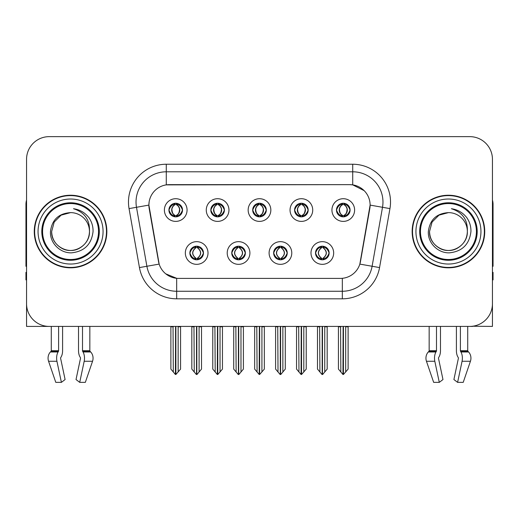 <?xml version="1.0" encoding="UTF-8"?>
<svg xmlns="http://www.w3.org/2000/svg" width="519" height="519" viewBox="0 0 519 519"><rect width="100%" height="100%" fill="white"/><g stroke="black" fill="none" stroke-linecap="round" stroke-linejoin="round"><path stroke-width="0.78" d="M252.695 210.052A6.805 6.805 0 0 0 259.5 216.858A6.805 6.805 0 0 0 266.305 210.052A6.805 6.805 0 0 0 259.5 203.247A6.805 6.805 0 0 0 252.695 210.052L252.759 210.052C254.167 213.854 255.932 215.683 258.06 215.547L257.599 216.585M248.16 210.052A11.34 11.34 0 0 0 259.5 221.392A11.34 11.34 0 0 0 270.84 210.052A11.34 11.34 0 0 0 259.5 198.712A11.34 11.34 0 0 0 248.16 210.052M273.636 253A6.805 6.805 0 0 0 280.442 259.805A6.805 6.805 0 0 0 287.247 253A6.805 6.805 0 0 0 280.442 246.194A6.805 6.805 0 0 0 273.636 253L273.701 253C274.992 256.658 276.757 258.494 279.008 258.494L279.812 258.494C275.31 254.829 275.31 251.164 279.812 247.498L279.008 247.498C276.802 247.453 275.031 249.289 273.701 253M269.102 253A11.34 11.34 0 0 0 280.442 264.34A11.34 11.34 0 0 0 291.782 253A11.34 11.34 0 0 0 280.442 241.659A11.34 11.34 0 0 0 269.102 253M294.584 210.052A6.805 6.805 0 0 0 301.383 216.858A6.805 6.805 0 0 0 308.189 210.052A6.805 6.805 0 0 0 301.383 203.247A6.805 6.805 0 0 0 294.584 210.052L294.643 210.052C296.057 213.854 297.822 215.683 299.943 215.547L299.482 216.585M290.043 210.052A11.34 11.34 0 0 0 301.383 221.392A11.34 11.34 0 0 0 312.73 210.052A11.34 11.34 0 0 0 301.383 198.712A11.34 11.34 0 0 0 290.043 210.052M336.468 210.052A6.805 6.805 0 0 0 343.273 216.858A6.805 6.805 0 0 0 350.078 210.052A6.805 6.805 0 0 0 343.273 203.247A6.805 6.805 0 0 0 336.468 210.052L336.533 210.052C337.94 213.854 339.705 215.683 341.833 215.547L341.372 216.585M331.933 210.052A11.34 11.34 0 0 0 343.273 221.392A11.34 11.34 0 0 0 354.613 210.052A11.34 11.34 0 0 0 343.273 198.712A11.34 11.34 0 0 0 331.933 210.052M210.811 210.052A6.805 6.805 0 0 0 217.617 216.858A6.805 6.805 0 0 0 224.416 210.052A6.805 6.805 0 0 0 217.617 203.247A6.805 6.805 0 0 0 210.811 210.052L210.87 210.052C212.284 213.854 214.049 215.683 216.176 215.547L215.709 216.585M206.27 210.052A11.34 11.34 0 0 0 217.617 221.392A11.34 11.34 0 0 0 228.957 210.052A11.34 11.34 0 0 0 217.617 198.712A11.34 11.34 0 0 0 206.27 210.052M168.922 210.052A6.805 6.805 0 0 0 175.727 216.858A6.805 6.805 0 0 0 182.532 210.052A6.805 6.805 0 0 0 175.727 203.247A6.805 6.805 0 0 0 168.922 210.052L168.986 210.052C170.394 213.854 172.159 215.683 174.287 215.547L173.826 216.585M164.387 210.052A11.34 11.34 0 0 0 175.727 221.392A11.34 11.34 0 0 0 187.067 210.052A11.34 11.34 0 0 0 175.727 198.712A11.34 11.34 0 0 0 164.387 210.052M189.863 253A6.805 6.805 0 0 0 196.669 259.805A6.805 6.805 0 0 0 203.474 253A6.805 6.805 0 0 0 196.669 246.194A6.805 6.805 0 0 0 189.863 253L189.928 253C191.219 256.658 192.984 258.494 195.235 258.494L196.039 258.494C191.537 254.829 191.537 251.164 196.039 247.498L195.235 247.498C193.029 247.453 191.258 249.289 189.928 253M185.328 253A11.34 11.34 0 0 0 196.669 264.34A11.34 11.34 0 0 0 208.009 253A11.34 11.34 0 0 0 196.669 241.659A11.34 11.34 0 0 0 185.328 253M231.753 253A6.805 6.805 0 0 0 238.558 259.805A6.805 6.805 0 0 0 245.364 253A6.805 6.805 0 0 0 238.558 246.194A6.805 6.805 0 0 0 231.753 253L231.818 253C233.102 256.658 234.873 258.494 237.118 258.494L237.923 258.494C233.42 254.829 233.42 251.164 237.923 247.498L237.118 247.498C234.912 247.453 233.148 249.289 231.818 253M227.218 253A11.34 11.34 0 0 0 238.558 264.34A11.34 11.34 0 0 0 249.899 253A11.34 11.34 0 0 0 238.558 241.659A11.34 11.34 0 0 0 227.218 253M315.526 253A6.805 6.805 0 0 0 322.331 259.805A6.805 6.805 0 0 0 329.137 253A6.805 6.805 0 0 0 322.331 246.194A6.805 6.805 0 0 0 315.526 253L315.584 253C316.875 256.658 318.647 258.494 320.891 258.494L321.696 258.494C317.193 254.829 317.193 251.164 321.696 247.498L320.891 247.498C318.685 247.453 316.914 249.289 315.584 253M310.991 253A11.34 11.34 0 0 0 322.331 264.34A11.34 11.34 0 0 0 333.672 253A11.34 11.34 0 0 0 322.331 241.659A11.34 11.34 0 0 0 310.991 253M148.888 205.063A20.416 20.416 0 0 0 149.2 208.606L158.529 261.531A20.416 20.416 0 0 0 178.633 278.405L340.367 278.405A20.416 20.416 0 0 0 360.471 261.531L369.8 208.606A20.416 20.416 0 0 0 349.702 184.647L169.298 184.647A20.416 20.416 0 0 0 148.888 205.063L149.115 202.04M472.634 326.23L492.447 326.412L492.447 159.32A22.68 22.68 0 0 0 469.76 136.64L49.24 136.64A22.68 22.68 0 0 0 26.553 159.32L26.553 326.412L51.277 326.412L51.277 350.727L58.608 350.727A0.759 0.396 -90 0 1 58.478 351.292L58.076 351.973A8.317 4.379 90 0 0 56.934 361.269L61.398 382.36L65.096 379.545L60.632 358.447A0.759 0.396 -90 0 1 60.736 357.604L61.138 356.916A8.317 4.379 90 0 0 62.591 350.727L62.591 326.412L78.525 326.412L78.525 350.727A8.317 4.379 -90 0 0 79.978 356.916L80.38 357.604L79.978 356.916M80.484 358.447A0.759 0.396 90 0 0 80.38 357.604A0.759 0.396 90 0 1 80.484 358.447L76.021 379.545L79.718 382.36L84.182 361.269A8.317 4.379 -90 0 0 83.04 351.973L82.638 351.292A0.759 0.396 90 0 1 82.508 350.727L89.839 350.727L89.839 326.412L94.75 326.412M424.25 326.412L429.161 326.412L429.161 350.727L436.492 350.727A0.759 0.396 -90 0 1 436.362 351.292L435.96 351.973A8.317 4.379 90 0 0 434.818 361.269L439.282 382.36L442.979 379.545L438.516 358.447A0.759 0.396 -90 0 1 438.62 357.604L439.022 356.916A8.317 4.379 90 0 0 440.475 350.727L440.475 326.412L456.409 326.412L456.409 350.727A8.317 4.379 -90 0 0 457.862 356.916L458.264 357.604L457.862 356.916M458.368 358.447A0.759 0.396 90 0 0 458.264 357.604A0.759 0.396 90 0 1 458.368 358.447L453.904 379.545L457.602 382.36L462.066 361.269A8.317 4.379 -90 0 0 460.924 351.973L460.522 351.292A0.759 0.396 90 0 1 460.392 350.727L467.723 350.727L467.723 326.412L472.634 326.412M34.267 231.526A36.291 36.291 0 0 0 70.558 267.817A36.291 36.291 0 0 0 106.849 231.526A36.291 36.291 0 0 0 70.558 195.235A36.291 36.291 0 0 0 34.267 231.526M412.151 231.526A36.291 36.291 0 0 0 448.442 267.817A36.291 36.291 0 0 0 484.733 231.526A36.291 36.291 0 0 0 448.442 195.235A36.291 36.291 0 0 0 412.151 231.526M166.275 164.238L352.725 164.238A37.803 37.803 0 0 1 389.951 208.606L379.551 267.577A37.803 37.803 0 0 1 342.326 298.814L176.674 298.814A37.803 37.803 0 0 1 139.449 267.577L129.049 208.606A37.803 37.803 0 0 1 166.275 164.238L166.275 171.795L352.725 171.795A30.245 30.245 0 0 1 382.509 207.289L372.11 266.266A30.245 30.245 0 0 1 342.326 291.256L176.674 291.256A30.245 30.245 0 0 1 146.89 266.266L136.491 207.289A30.245 30.245 0 0 1 166.275 171.795L166.275 184.874L349.702 184.647L352.725 184.874L364.13 190.629M340.367 278.405L178.633 278.405M176.674 298.814L176.674 278.307L165.782 273.844M389.951 208.606L370.112 205.102L359.842 264.1L379.551 267.577M139.449 267.577L159.158 264.1L148.888 205.102L136.491 207.289A30.245 30.245 0 0 1 136.036 202.04M360.471 261.531L360.348 262.173M158.652 262.173L158.529 261.531M469.76 136.64L49.24 136.64M26.553 159.32L26.553 303.732A22.68 22.68 0 0 0 49.24 326.412L469.76 326.412A22.68 22.68 0 0 0 492.447 303.732L492.447 159.32M323.499 259.701L322.961 258.494L323.765 258.494C325.971 258.546 327.742 256.71 329.072 252.987C327.774 249.328 326.003 247.498 323.765 247.498L324.232 246.467M323.499 246.291L322.961 247.498L323.765 247.498M321.923 258.494L321.923 258.494C317.304 254.829 317.304 251.164 321.923 247.498L321.923 247.498M322.961 247.498L322.961 247.498C327.463 251.164 327.463 254.829 322.961 258.494L322.74 258.494C327.359 254.829 327.359 251.164 322.74 247.498M319.633 326.412L319.912 371.987L322.02 374.497L322.636 374.497L327.171 369.1L327.171 326.788L324.751 326.788L324.751 371.987M322.481 326.412L322.481 374.497M325.03 326.412L324.751 326.788M327.171 326.412L327.171 326.788M322.176 374.497L322.176 326.412M317.492 326.412L317.492 369.1L319.912 371.987M319.912 326.788L317.492 326.788M340.574 326.412L340.853 371.987L342.962 374.497L343.124 326.412M343.422 326.412L343.422 374.497L348.113 369.1L348.113 326.788L345.693 326.788L345.972 326.412M338.433 326.412L338.433 369.1L340.853 371.987M340.853 326.788L338.433 326.788M345.693 371.987L345.693 326.788M348.113 326.412L348.113 326.788M342.099 216.754L342.637 215.547L341.833 215.547M342.099 203.351L342.637 204.557L341.833 204.557C339.64 204.518 337.875 206.348 336.533 210.052M350.078 210.052L350.014 210.052C348.703 206.393 346.939 204.564 344.713 204.557L343.909 204.557C346.069 205.712 347.211 207.542 347.341 210.052C347.211 212.563 346.069 214.392 343.909 215.547L344.713 215.547L345.174 216.585M350.014 210.052C348.651 213.789 346.887 215.619 344.713 215.547M342.637 215.547L342.864 215.547C340.646 214.392 339.471 212.563 339.342 210.052C339.471 207.542 340.646 205.712 342.864 204.557C341.255 205.206 340.114 206.698 339.439 209.027C339.627 212.706 340.769 214.879 342.864 215.547L342.637 215.547C340.477 214.392 339.335 212.563 339.205 210.052C339.335 207.542 340.477 205.712 342.637 204.557L342.637 204.557M343.682 215.547C345.901 214.392 347.075 212.563 347.205 210.052C347.075 207.542 345.901 205.712 343.682 204.557L343.682 204.557C345.291 205.206 346.433 206.698 347.107 209.027C346.919 212.706 345.777 214.879 343.675 215.547L344.246 216.786M281.616 259.701L281.077 258.494L281.882 258.494C284.088 258.546 285.859 256.71 287.182 252.987C285.885 249.328 284.12 247.498 281.882 247.498L282.342 246.467M281.616 246.291L281.077 247.498L281.882 247.498M280.033 258.494L280.033 258.494C275.258 254.829 275.258 251.164 280.039 247.498C275.414 251.164 275.414 254.829 280.033 258.494L279.475 259.734M279.812 247.498L279.274 246.291M281.077 247.498L281.077 247.498C285.58 251.164 285.58 254.829 281.077 258.494L280.85 258.494C285.469 254.829 285.469 251.164 280.85 247.498L281.415 246.266M281.077 258.494L280.85 258.494C285.632 254.829 285.632 251.164 280.844 247.498M277.743 326.412L278.022 371.987L280.13 374.497L280.753 374.497L285.281 369.1L285.281 326.788L282.861 326.788L282.861 371.987M280.597 326.412L280.597 374.497M283.14 326.412L282.861 326.788M285.281 326.412L285.281 326.788M280.292 374.497L280.292 326.412M275.602 326.412L275.602 369.1L278.022 371.987M278.022 326.788L275.602 326.788M239.726 259.701L239.188 258.494L239.992 258.494C242.204 258.546 243.969 256.71 245.299 252.987C244.001 249.328 242.237 247.498 239.992 247.498L240.459 246.467M239.726 246.291L239.188 247.498L239.992 247.498M238.15 258.494L238.15 258.494C233.368 254.829 233.368 251.164 238.156 247.498C233.531 251.164 233.531 254.829 238.15 258.494L237.585 259.734M237.923 247.498L237.384 246.291M239.188 247.498L239.188 247.498C243.69 251.164 243.69 254.829 239.188 258.494L238.967 258.494C243.586 254.829 243.586 251.164 238.967 247.498L239.525 246.266M239.188 258.494L238.967 258.494C243.742 254.829 243.742 251.164 238.961 247.498M235.86 326.412L236.139 371.987L238.247 374.497L238.87 374.497L243.398 369.1L243.398 326.788L240.978 326.788L240.978 371.987M238.708 326.412L238.708 374.497M241.257 326.412L240.978 326.788M243.398 326.412L243.398 326.788M238.403 374.497L238.403 326.412M233.719 326.412L233.719 369.1L236.139 371.987M236.139 326.788L233.719 326.788M197.843 259.701L197.304 258.494L198.109 258.494C200.315 258.546 202.086 256.71 203.416 252.987C202.118 249.328 200.347 247.498 198.109 247.498L198.569 246.467M197.843 246.291L197.304 247.498L198.109 247.498M196.26 258.494L196.26 258.494C191.641 254.829 191.641 251.164 196.26 247.498L196.26 247.498M197.304 247.498L197.304 247.498C201.807 251.164 201.807 254.829 197.304 258.494L197.077 258.494C201.696 254.829 201.696 251.164 197.077 247.498M193.97 326.412L194.249 371.987L196.364 374.497L196.98 374.497L201.508 369.1L201.508 326.788L199.088 326.788L199.088 371.987M196.824 326.412L196.824 374.497M199.367 326.412L199.088 326.788M201.508 326.412L201.508 326.788M196.519 374.497L196.519 326.412M191.829 326.412L191.829 369.1L194.249 371.987M194.249 326.788L191.829 326.788M298.685 326.412L298.97 371.987L301.078 374.497L301.234 326.412M301.539 326.412L301.539 374.497L306.223 369.1L306.223 326.788L303.803 326.788L304.089 326.412M296.55 326.412L296.55 369.1L298.97 371.987M298.97 326.788L296.55 326.788M303.803 371.987L303.803 326.788M306.223 326.412L306.223 326.788M300.216 216.754L300.754 215.547L299.943 215.547M300.216 203.351L300.754 204.557L299.943 204.557C297.757 204.518 295.986 206.348 294.643 210.052M308.189 210.052L308.13 210.052C306.82 206.393 305.049 204.564 302.824 204.557L302.019 204.557C304.179 205.712 305.328 207.542 305.451 210.052C305.328 212.563 304.179 214.392 302.019 215.547L302.824 215.547L303.291 216.585M308.13 210.052C306.768 213.789 304.997 215.619 302.824 215.547M300.754 215.547L300.975 215.547C298.756 214.392 297.588 212.563 297.452 210.052C297.588 207.542 298.756 205.712 300.975 204.557C299.366 205.206 298.224 206.698 297.556 209.027C297.744 212.706 298.886 214.879 300.981 215.547L300.754 215.547C298.594 214.392 297.445 212.563 297.322 210.052C297.445 207.542 298.594 205.712 300.754 204.557L300.754 204.557M301.798 215.547C304.011 214.392 305.185 212.563 305.315 210.052C305.185 207.542 304.011 205.712 301.798 204.557L301.798 204.557C303.401 205.206 304.549 206.698 305.217 209.027C305.029 212.706 303.887 214.879 301.792 215.547L302.356 216.786M256.801 326.412L257.08 371.987L259.189 374.497L259.351 326.412M259.649 326.412L259.649 374.497L264.34 369.1L264.34 326.788L261.92 326.788L262.199 326.412M254.66 326.412L254.66 369.1L257.08 371.987M257.08 326.788L254.66 326.788M261.92 371.987L261.92 326.788M264.34 326.412L264.34 326.788M258.326 216.754L258.864 215.547L258.06 215.547M258.326 203.351L258.864 204.557L258.06 204.557C255.867 204.518 254.102 206.348 252.759 210.052M266.305 210.052L266.241 210.052C264.93 206.393 263.165 204.564 260.94 204.557L260.136 204.557C262.296 205.712 263.438 207.542 263.568 210.052C263.438 212.563 262.296 214.392 260.136 215.547L260.94 215.547L261.401 216.585M266.241 210.052C264.878 213.789 263.114 215.619 260.94 215.547M258.864 204.557C256.704 205.712 255.562 207.542 255.432 210.052C255.562 212.563 256.704 214.392 258.864 215.547L259.091 215.547C256.873 214.392 255.698 212.563 255.569 210.052C255.698 207.542 256.873 205.712 259.091 204.557L259.091 204.557M259.909 204.557L259.909 204.557C262.127 205.712 263.302 207.542 263.431 210.052C263.302 212.563 262.127 214.392 259.909 215.547L259.909 215.547M214.911 326.412L215.197 371.987L217.305 374.497L217.461 326.412M217.766 326.412L217.766 374.497L222.45 369.1L222.45 326.788L220.03 326.788L220.316 326.412M212.777 326.412L212.777 369.1L215.197 371.987M215.197 326.788L212.777 326.788M220.03 371.987L220.03 326.788M222.45 326.412L222.45 326.788M216.442 216.754L216.981 215.547L216.176 215.547M216.442 203.351L216.981 204.557L216.176 204.557C213.984 204.518 212.213 206.348 210.87 210.052M224.416 210.052L224.357 210.052C223.047 206.393 221.276 204.564 219.057 204.557L218.246 204.557C220.406 205.712 221.555 207.542 221.678 210.052C221.555 212.563 220.406 214.392 218.246 215.547L219.057 215.547L219.518 216.585M224.357 210.052C222.995 213.789 221.224 215.619 219.057 215.547M216.981 215.547L217.202 215.547C214.989 214.392 213.815 212.563 213.685 210.052C213.815 207.542 214.989 205.712 217.202 204.557C215.599 205.206 214.451 206.698 213.783 209.027C213.971 212.706 215.113 214.879 217.208 215.547L216.981 215.547C214.821 214.392 213.672 212.563 213.549 210.052C213.672 207.542 214.821 205.712 216.981 204.557L216.981 204.557M218.025 215.547C220.244 214.392 221.412 212.563 221.548 210.052C221.412 207.542 220.244 205.712 218.025 204.557L218.025 204.557C219.634 205.206 220.776 206.698 221.444 209.027C221.256 212.706 220.114 214.879 218.019 215.547L218.583 216.786M173.028 326.412L173.307 371.987L175.416 374.497L175.578 326.412M175.876 326.412L175.876 374.497L180.567 369.1L180.567 326.788L178.147 326.788L178.426 326.412M170.887 326.412L170.887 369.1L173.307 371.987M173.307 326.788L170.887 326.788M178.147 371.987L178.147 326.788M180.567 326.412L180.567 326.788M174.553 216.754L175.091 215.547L174.287 215.547M174.553 203.351L175.091 204.557L174.287 204.557C172.094 204.518 170.329 206.348 168.986 210.052M182.532 210.052L182.467 210.052C181.157 206.393 179.392 204.564 177.167 204.557L176.363 204.557C178.523 205.712 179.665 207.542 179.795 210.052C179.665 212.563 178.523 214.392 176.363 215.547L177.167 215.547L177.628 216.585M182.467 210.052C181.105 213.789 179.34 215.619 177.167 215.547M175.091 215.547L175.318 215.547C173.099 214.392 171.925 212.563 171.795 210.052C171.925 207.542 173.099 205.712 175.318 204.557C173.709 205.206 172.568 206.698 171.893 209.027C172.081 212.706 173.223 214.879 175.325 215.547L175.091 215.547C172.931 214.392 171.789 212.563 171.659 210.052C171.789 207.542 172.931 205.712 175.091 204.557L175.091 204.557M176.136 215.547C178.354 214.392 179.529 212.563 179.658 210.052C179.529 207.542 178.354 205.712 176.136 204.557L176.136 204.557C177.745 205.206 178.886 206.698 179.561 209.027C179.373 212.706 178.231 214.879 176.136 215.547L176.7 216.786M58.608 326.412L58.608 350.727M82.508 350.727L82.508 326.412M60.736 357.604A0.759 0.396 -90 0 0 60.632 358.447M79.718 382.36L85.337 382.36L92.544 361.269A8.317 7.071 90 0 0 90.702 351.973L90.053 351.292A0.759 0.642 -90 0 1 89.839 350.727M55.78 382.36L48.572 361.269L55.78 382.36L61.398 382.36M58.076 351.973L50.414 351.973A8.317 7.071 -90 0 0 48.572 361.269A8.317 7.071 -90 0 1 50.414 351.973L51.063 351.292A0.759 0.642 90 0 0 51.277 350.727M26.553 279.916L25.95 279.916L25.95 272.352L26.553 272.352M26.553 266.266A15.122 15.122 0 0 0 25.95 266.305L25.95 204.304A15.122 15.122 0 0 1 26.553 200.075M436.492 326.412L436.492 350.727M460.392 350.727L460.392 326.412M438.62 357.604A0.759 0.396 -90 0 0 438.516 358.447M457.602 382.36L463.22 382.36L470.428 361.269A8.317 7.071 90 0 0 468.586 351.973L467.937 351.292L468.586 351.973L460.924 351.973M434.818 361.269L426.456 361.269A8.317 7.071 -90 0 1 428.298 351.973A8.317 7.071 -90 0 0 426.456 361.269L433.663 382.36L439.282 382.36M435.96 351.973L428.298 351.973L428.947 351.292A0.759 0.642 90 0 0 429.161 350.727M467.723 350.727A0.759 0.642 -90 0 0 467.937 351.292L460.522 351.292M492.447 272.352L493.05 272.352L493.05 279.916L492.447 279.916M492.447 200.075A15.122 15.122 0 0 1 493.05 204.304L493.05 266.305A15.122 15.122 0 0 0 492.447 266.266M98.532 231.526A27.974 27.974 0 0 1 70.558 259.5A27.974 27.974 0 0 1 42.584 231.526A27.974 27.974 0 0 1 70.558 203.552A27.974 27.974 0 0 1 98.532 231.526M50.46 231.526C49.746 242.996 60.126 253.246 71.499 252.837C84.338 251.481 91.526 244.378 93.057 231.526C93.173 226.472 91.792 221.853 88.911 217.675C84.967 212.608 79.822 209.624 73.49 208.716C84.655 212.297 89.982 219.894 89.463 231.526C89.203 238.656 86.057 244.112 80.01 247.894C68.229 255.439 51.011 245.5 51.653 231.526L54.19 222.074L61.106 215.158L70.558 212.621C58.673 213.4 51.971 219.706 50.46 231.526M34.643 231.526A35.915 35.915 0 0 1 70.558 195.611A35.915 35.915 0 0 1 106.473 231.526A35.915 35.915 0 0 1 70.558 267.441A35.915 35.915 0 0 1 34.643 231.526M89.463 231.526C90.105 245.5 72.887 255.439 61.106 247.894C55.059 244.112 51.913 238.656 51.653 231.526L54.19 222.074L61.106 215.158L70.558 212.621L61.106 215.158L54.19 222.074L51.653 231.526L54.19 222.074L61.106 215.158L70.558 212.621A18.905 18.905 0 0 1 89.463 231.526C89.203 238.656 86.057 244.112 80.01 247.894C68.229 255.439 51.011 245.5 51.653 231.526L54.19 222.074L61.106 215.158M476.416 231.526A27.974 27.974 0 0 1 448.442 259.5A27.974 27.974 0 0 1 420.468 231.526A27.974 27.974 0 0 1 448.442 203.552A27.974 27.974 0 0 1 476.416 231.526M428.344 231.526C427.63 242.996 438.01 253.246 449.383 252.837C462.221 251.481 469.41 244.378 470.941 231.526C471.057 226.472 469.676 221.853 466.795 217.675C462.851 212.608 457.706 209.624 451.374 208.716C462.539 212.297 467.866 219.894 467.347 231.526C467.087 238.656 463.941 244.112 457.894 247.894C446.113 255.439 428.895 245.5 429.537 231.526L432.074 222.074L438.99 215.158L448.442 212.621C436.557 213.4 429.855 219.706 428.344 231.526M412.527 231.526A35.915 35.915 0 0 1 448.442 195.611A35.915 35.915 0 0 1 484.357 231.526A35.915 35.915 0 0 1 448.442 267.441A35.915 35.915 0 0 1 412.527 231.526M467.347 231.526C467.989 245.5 450.771 255.439 438.99 247.894C432.943 244.112 429.797 238.656 429.537 231.526L432.074 222.074L438.99 215.158L448.442 212.621L438.99 215.158L432.074 222.074L429.537 231.526L432.074 222.074L438.99 215.158L448.442 212.621A18.905 18.905 0 0 1 467.347 231.526C467.087 238.656 463.941 244.112 457.894 247.894C446.113 255.439 428.895 245.5 429.537 231.526M451.374 208.716L452.412 208.878M352.725 164.238L352.725 184.874M342.326 278.307L342.326 298.814M129.049 208.606L136.491 207.289M320.891 258.494L320.431 259.532M321.157 259.701L321.696 258.494M320.891 247.498L320.431 246.467M321.157 246.291L321.696 247.498M323.765 258.494L324.232 259.532M341.833 204.557L341.372 203.519M344.713 204.557L345.174 203.519M344.447 203.351L343.909 204.557M344.447 216.754L343.909 215.547M279.008 258.494L278.541 259.532M279.274 259.701L279.812 258.494M279.008 247.498L278.541 246.467M281.882 258.494L282.342 259.532M237.118 258.494L236.658 259.532M237.384 259.701L237.923 258.494M237.118 247.498L236.658 246.467M239.992 258.494L240.459 259.532M195.235 258.494L194.768 259.532M195.501 259.701L196.039 258.494M195.235 247.498L194.768 246.467M195.501 246.291L196.039 247.498M198.109 258.494L198.569 259.532M299.943 204.557L299.482 203.519M302.824 204.557L303.291 203.519M302.558 203.351L302.019 204.557M302.558 216.754L302.019 215.547M258.06 204.557L257.599 203.519M260.94 204.557L261.401 203.519M260.674 203.351L260.136 204.557M260.674 216.754L260.136 215.547M216.176 204.557L215.709 203.519M219.057 204.557L219.518 203.519M218.784 203.351L218.246 204.557M218.784 216.754L218.246 215.547M174.287 204.557L173.826 203.519M177.167 204.557L177.628 203.519M176.901 203.351L176.363 204.557M176.901 216.754L176.363 215.547M84.182 361.269L92.544 361.269M48.572 361.269L56.934 361.269M83.04 351.973L90.702 351.973M82.638 351.292L90.053 351.292M51.063 351.292L58.478 351.292M462.066 361.269L470.428 361.269M428.947 351.292L436.362 351.292M99.311 231.526A28.753 28.753 0 0 1 70.558 260.279A28.753 28.753 0 0 1 41.805 231.526A28.753 28.753 0 0 1 70.558 202.773A28.753 28.753 0 0 1 99.311 231.526M38.049 231.526A32.509 32.509 0 0 1 70.558 199.017A32.509 32.509 0 0 1 103.067 231.526A32.509 32.509 0 0 1 70.558 264.035A32.509 32.509 0 0 1 38.049 231.526M477.195 231.526A28.753 28.753 0 0 1 448.442 260.279A28.753 28.753 0 0 1 419.689 231.526A28.753 28.753 0 0 1 448.442 202.773A28.753 28.753 0 0 1 477.195 231.526M415.933 231.526A32.509 32.509 0 0 1 448.442 199.017A32.509 32.509 0 0 1 480.951 231.526A32.509 32.509 0 0 1 448.442 264.035A32.509 32.509 0 0 1 415.933 231.526M321.358 259.734L321.929 258.494C317.141 254.829 317.141 251.164 321.929 247.498L321.358 246.266M323.298 246.266L322.734 247.498C327.515 251.164 327.515 254.829 322.734 258.494L323.298 259.734M342.3 216.786L342.864 215.547M342.3 203.318L342.864 204.557M344.246 203.318L343.675 204.557M279.475 246.266L280.039 247.498M281.415 259.734L280.844 258.494M237.585 246.266L238.156 247.498M239.525 259.734L238.961 258.494M195.702 259.734L196.266 258.494C191.485 254.829 191.485 251.164 196.266 247.498L195.702 246.266M197.642 246.266L197.071 247.498C201.859 251.164 201.859 254.829 197.071 258.494L197.642 259.734M300.417 216.786L300.981 215.547M300.417 203.318L300.981 204.557M302.356 203.318L301.792 204.557M258.527 216.786L259.098 215.547C256.996 214.879 255.854 212.706 255.666 209.027C256.341 206.698 257.482 205.206 259.098 204.557L258.527 203.318M260.473 203.318L259.902 204.557C261.518 205.206 262.659 206.698 263.334 209.027C263.146 212.706 262.004 214.879 259.902 215.547L260.473 216.786M216.644 216.786L217.208 215.547M216.644 203.318L217.208 204.557M218.583 203.318L218.019 204.557M174.754 216.786L175.325 215.547M174.754 203.318L175.325 204.557M176.7 203.318L176.136 204.557"/></g></svg>
